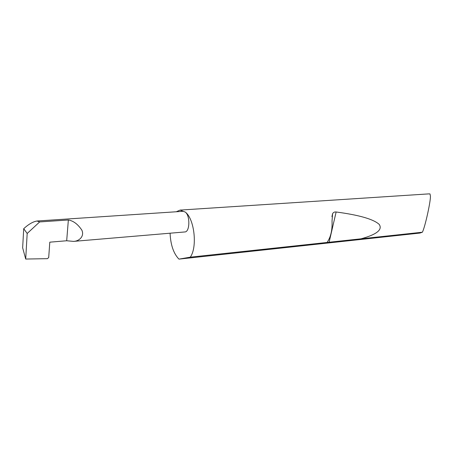 <?xml version="1.0" encoding="UTF-8"?>
<svg xmlns="http://www.w3.org/2000/svg" width="453" height="453" viewBox="0 0 453 453"><rect width="100%" height="100%" fill="white"/><g stroke="black" fill="none" stroke-linecap="round" stroke-linejoin="round"><path stroke-width="0.68" d="M170.079 233.204C170.594 244.575 173.408 253.074 178.527 258.697L178.986 259.122L419.903 233.069L422.377 232.219C425.169 226.913 431.216 199.054 430.35 195.639L429.988 193.912L428.391 193.907L180.101 210.084L176.296 211.761M327.049 242.468L327.094 242.412C330.781 237.157 332.428 230.016 332.032 220.979L332.587 213.737C333.278 212.395 334.461 211.811 336.132 211.981C359.195 215.045 373.572 219.201 379.252 224.439C382.723 229.733 376.653 234.524 361.035 238.816L190.277 257.168C197.576 247.253 194.456 218.924 185.345 212.123L180.101 210.084M422.377 232.219L361.035 238.816M66.682 240.758L73.494 241.387C79.065 241.279 84.649 236.358 81.857 230.152C77.871 224.195 73.369 220.804 68.358 219.994L66.682 240.758L49.796 242.174L48.703 257.525L47.44 258.663L25.702 259.048L22.65 247.791L23.715 228.68C28.596 224.218 33.018 221.664 36.987 221.019L39.66 221.925L68.358 219.994M36.987 221.019L183.222 211.302L185.345 212.123C190.294 215.787 189.847 232.089 184.841 231.953L73.494 241.387M23.715 228.68L27.18 233.488L25.702 259.048M27.18 233.488L39.66 221.925M190.277 257.168L178.986 259.122M329.076 242.457L336.132 211.981M331.93 216.613L332.587 213.737"/></g></svg>
